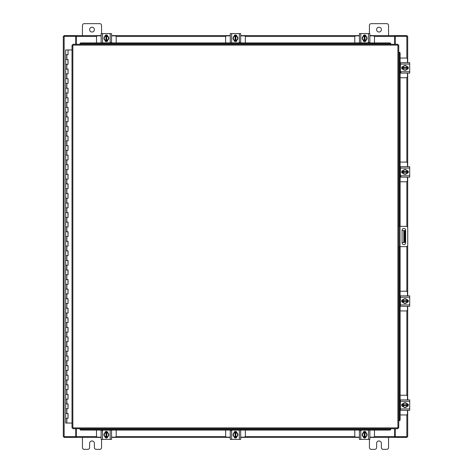 <?xml version="1.0" encoding="UTF-8"?>
<svg xmlns="http://www.w3.org/2000/svg" width="473" height="473" viewBox="0 0 473 473"><rect width="100%" height="100%" fill="white"/><g stroke="black" fill="none" stroke-linecap="round" stroke-linejoin="round"><path stroke-width="0.71" d="M65.741 413.479L68.059 413.479L65.741 413.479M67.911 418.262L65.664 418.262L68.059 418.262L67.911 413.479M65.741 403.912L68.059 403.912L65.741 403.912M67.911 408.696L65.664 408.696L68.059 408.696L67.911 403.912M65.741 394.346L68.059 394.346L65.741 394.346M67.911 399.129L65.664 399.129L68.059 399.129L67.911 394.346M65.741 384.78L68.059 384.78L65.741 384.78M67.911 389.563L65.664 389.563L68.059 389.563L67.911 384.78M65.741 375.213L68.059 375.213L65.741 375.213M67.911 379.996L65.664 379.996L68.059 379.996L67.911 375.213M65.741 365.647L68.059 365.647L65.741 365.647M67.911 370.43L65.664 370.43L68.059 370.43L67.911 365.647M65.741 356.08L68.059 356.08L65.741 356.08M67.911 360.864L65.664 360.864L68.059 360.864L67.911 356.08M65.741 346.514L68.059 346.514L65.741 346.514M67.911 351.297L65.664 351.297L68.059 351.297L67.911 346.514M65.741 336.947L68.059 336.947L65.741 336.947M67.911 341.731L65.664 341.731L68.059 341.731L67.911 336.947M65.741 327.381L68.059 327.381L65.741 327.381M67.911 332.164L65.664 332.164L68.059 332.164L67.911 327.381M65.741 317.815L68.059 317.815L65.741 317.815M67.911 322.598L65.664 322.598L68.059 322.598L67.911 317.815M65.741 308.248L68.059 308.248L65.741 308.248M67.911 313.031L65.664 313.031L68.059 313.031L67.911 308.248M65.741 298.682L68.059 298.682L65.741 298.682M67.911 303.465L65.664 303.465L68.059 303.465L67.911 298.682M65.741 289.115L68.059 289.115L65.741 289.115M67.911 293.899L65.664 293.899L68.059 293.899L67.911 289.115M65.741 279.549L68.059 279.549L65.741 279.549M67.911 284.332L65.664 284.332L68.059 284.332L67.911 279.549M65.741 269.982L68.059 269.982L65.741 269.982M67.911 274.766L65.664 274.766L68.059 274.766L67.911 269.982M65.741 260.416L68.059 260.416L65.741 260.416M67.911 265.199L65.664 265.199L68.059 265.199L67.911 260.416M65.741 250.85L68.059 250.85L65.741 250.85M67.911 255.633L65.664 255.633L68.059 255.633L67.911 250.85M65.741 241.283L68.059 241.283L65.741 241.283M67.911 246.066L65.664 246.066L68.059 246.066L67.911 241.283M65.741 231.717L68.059 231.717L65.741 231.717M67.911 236.5L65.664 236.5L68.059 236.5L67.911 231.717M65.741 222.15L68.059 222.15L65.741 222.15M67.911 226.934L65.664 226.934L68.059 226.934L67.911 222.15M65.741 212.584L68.059 212.584L65.741 212.584M67.911 217.367L65.664 217.367L68.059 217.367L67.911 212.584M65.741 203.018L68.059 203.018L65.741 203.018M67.911 207.801L65.664 207.801L68.059 207.801L67.911 203.018M65.741 193.451L68.059 193.451L65.741 193.451M67.911 198.234L65.664 198.234L68.059 198.234L67.911 193.451M65.741 183.885L68.059 183.885L65.741 183.885M67.911 188.668L65.664 188.668L68.059 188.668L67.911 183.885M65.741 174.318L68.059 174.318L65.741 174.318M67.911 179.101L65.664 179.101L68.059 179.101L67.911 174.318M65.741 164.752L68.059 164.752L65.741 164.752M67.911 169.535L65.664 169.535L68.059 169.535L67.911 164.752M65.741 155.185L68.059 155.185L65.741 155.185M67.911 159.969L65.664 159.969L68.059 159.969L67.911 155.185M65.741 145.619L68.059 145.619L65.741 145.619M67.911 150.402L65.664 150.402L68.059 150.402L67.911 145.619M65.741 136.053L68.059 136.053L65.741 136.053M67.911 140.836L65.664 140.836L68.059 140.836L67.911 136.053M65.741 126.486L68.059 126.486L65.741 126.486M67.911 131.269L65.664 131.269L68.059 131.269L67.911 126.486M65.741 116.92L68.059 116.92L65.741 116.92M67.911 121.703L65.664 121.703L68.059 121.703L67.911 116.92M65.741 107.353L68.059 107.353L65.741 107.353M67.911 112.136L65.664 112.136L68.059 112.136L67.911 107.353M65.741 97.787L68.059 97.787L65.741 97.787M67.911 102.57L65.664 102.57L68.059 102.57L67.911 97.787M65.741 88.22L68.059 88.22L65.741 88.22M67.911 93.004L65.664 93.004L68.059 93.004L67.911 88.22M65.741 78.654L68.059 78.654L65.741 78.654M67.911 83.437L65.664 83.437L68.059 83.437L67.911 78.654M65.741 69.088L68.059 69.088L65.741 69.088M67.911 73.871L65.664 73.871L68.059 73.871L67.911 69.088M65.741 59.521L68.059 59.521L65.741 59.521M67.911 64.304L65.664 64.304L68.059 64.304L67.911 59.521M67.988 49.955L65.741 49.955M67.911 54.738L65.664 54.738L68.059 54.738L68.059 49.955L72.014 49.955M65.664 49.955L65.664 423.045L72.014 423.045M376.597 29.628A2.389 2.389 0 0 0 378.985 32.022A2.389 2.389 0 0 0 381.38 29.628A2.389 2.389 0 0 0 378.985 27.239A2.389 2.389 0 0 0 376.597 29.628M388.552 35.605L388.552 25.465A1.815 1.815 0 0 0 386.737 23.65L371.24 23.65A1.815 1.815 0 0 0 369.419 25.465L369.419 33.595M369.419 439.405L369.419 447.535A1.815 1.815 0 0 0 371.24 449.35L374.776 449.35A1.815 1.815 0 0 0 376.597 447.535L376.597 443.372A2.389 2.389 0 0 1 378.985 440.978A2.389 2.389 0 0 1 381.38 443.372L381.38 447.535A1.815 1.815 0 0 0 383.195 449.35L386.737 449.35A1.815 1.815 0 0 0 388.552 447.535L388.552 437.395M398.757 246.64L398.757 226.36L399.998 226.36L399.998 246.64L398.757 246.64L398.757 420.698L399.283 420.698L398.946 420.698A0.958 0.828 -90 0 0 399.756 419.746L400.117 419.746A0.958 0.828 90 0 1 399.301 420.698L399.283 420.698M399.998 226.36L406.26 226.36A1.49 1.49 0 0 1 407.75 227.85L407.75 245.15A1.49 1.49 0 0 1 406.26 246.64L399.998 246.64M399.715 246.64L399.715 226.36M405.657 242.809L405.657 230.25A1.791 1.791 0 0 0 403.859 228.453A1.791 1.791 0 0 0 402.068 230.25L402.068 242.809A1.791 1.791 0 0 0 403.859 244.6A1.791 1.791 0 0 0 405.657 242.809M405.054 242.478L403.806 242.478L403.806 230.522L405.054 230.522L405.054 242.478M402.068 242.478L403.806 242.478M405.054 232.911L404.285 232.911L404.285 240.089L405.054 240.089M402.068 230.522L403.806 230.522M404.285 242.478L404.285 240.089M404.285 232.911L404.285 230.522M89.604 29.628A2.389 2.389 0 0 0 91.999 32.022A2.389 2.389 0 0 0 94.387 29.628A2.389 2.389 0 0 0 91.999 27.239A2.389 2.389 0 0 0 89.604 29.628M101.565 33.595L101.565 25.465A1.815 1.815 0 0 0 99.744 23.65L84.247 23.65A1.815 1.815 0 0 0 82.432 25.465L82.432 35.605M82.432 437.395L82.432 447.535A1.815 1.815 0 0 0 84.247 449.35L87.789 449.35A1.815 1.815 0 0 0 89.604 447.535L89.604 443.372A2.389 2.389 0 0 1 91.999 440.978A2.389 2.389 0 0 1 94.387 443.372L94.387 447.535A1.815 1.815 0 0 0 96.208 449.35L99.744 449.35A1.815 1.815 0 0 0 101.565 447.535L101.565 439.405M400.117 181.78L406.307 181.78A1.147 1.147 0 0 0 407.454 180.633L407.454 177.139M407.454 166.715L407.454 163.22A1.147 1.147 0 0 0 406.307 162.073L400.117 162.073M400.424 166.857L400.117 166.857M400.117 176.997L400.424 176.997M407.596 170.729L407.596 173.124M402.529 173.201L402.529 170.658M407.152 170.771A2.389 2.389 0 0 1 407.152 173.083M407.111 173.159A2.389 2.389 0 0 1 405.101 174.318M405.018 174.318A2.389 2.389 0 0 1 403.014 173.159M402.966 173.083A2.389 2.389 0 0 1 402.966 170.771M403.014 170.694A2.389 2.389 0 0 1 405.018 169.535M405.101 169.535A2.389 2.389 0 0 1 407.111 170.694M406.201 170.168A2.093 2.093 0 0 1 407.123 171.569L407.152 170.723A2.418 2.418 0 0 0 407.152 170.718L405.059 169.511L402.972 170.718A2.418 2.418 0 0 1 402.972 170.718L402.966 172.284L407.123 172.284A2.093 2.093 0 0 1 406.201 173.686L405.059 174.342L402.972 173.136L402.996 172.284A2.093 2.093 0 0 0 403.918 173.686M403.918 170.168A2.093 2.093 0 0 0 402.996 171.569L407.152 171.569L407.152 173.136L406.201 173.686M404.108 170.061A2.093 2.093 0 0 1 406.011 170.061M406.011 173.792A2.093 2.093 0 0 1 404.108 173.792M407.04 170.582A1.342 1.342 0 0 1 408.335 171.93A1.342 1.342 0 0 1 407.04 173.272M400.998 176.234L400.424 176.234M400.424 168.098L400.424 166.715L409.701 166.715L409.701 168.098L400.424 168.098L400.424 175.755L409.701 175.755L409.701 177.139L400.424 177.139L400.424 175.755M403.085 173.272L402.961 173.272A1.342 1.342 0 0 1 401.618 171.93A1.342 1.342 0 0 1 402.961 170.582L403.085 170.582M409.701 168.098L409.701 175.755M400.117 77.749L406.307 77.749A1.147 1.147 0 0 0 407.454 76.602L407.454 73.108M407.454 62.678L407.454 59.19A1.147 1.147 0 0 0 406.307 58.043L400.117 58.043M400.424 62.826L400.117 62.826M400.117 72.966L400.424 72.966M407.596 66.693L407.596 69.093M402.529 69.164L402.529 66.622M407.152 66.734A2.389 2.389 0 0 1 407.152 69.052M407.111 69.129A2.389 2.389 0 0 1 405.101 70.288M405.018 70.288A2.389 2.389 0 0 1 403.014 69.129M402.966 69.052A2.389 2.389 0 0 1 402.966 66.734M403.014 66.663A2.389 2.389 0 0 1 405.018 65.505M405.101 65.505A2.389 2.389 0 0 1 407.111 66.663M406.201 66.137A2.093 2.093 0 0 1 407.123 67.533L407.152 66.687L405.059 65.481L402.972 66.687A2.418 2.418 0 0 1 402.972 66.687L402.966 68.254L407.123 68.254A2.093 2.093 0 0 1 406.201 69.649L405.059 70.311L402.972 69.105A2.418 2.418 0 0 1 402.966 69.099L402.996 68.254A2.093 2.093 0 0 0 403.918 69.649M403.918 66.137A2.093 2.093 0 0 0 402.996 67.533L407.152 67.533L407.152 69.099A2.418 2.418 0 0 1 407.152 69.105L406.201 69.649M404.108 66.025A2.093 2.093 0 0 1 406.011 66.025M406.011 69.762A2.093 2.093 0 0 1 404.108 69.762M407.04 66.551A1.342 1.342 0 0 1 408.335 67.893A1.342 1.342 0 0 1 407.04 69.235M400.998 72.198L400.424 72.198M400.424 64.068L400.424 62.678L409.701 62.678L409.701 64.068L400.424 64.068L400.424 71.719L409.701 71.719L409.701 73.108L400.424 73.108L400.424 71.719M403.085 69.235L402.961 69.235A1.342 1.342 0 0 1 401.618 67.893A1.342 1.342 0 0 1 402.961 66.551L403.085 66.551M409.701 64.068L409.701 71.719M116.198 42.919L116.198 36.989A1.147 1.147 0 0 0 115.051 35.842L111.563 35.842M101.133 35.842L97.639 35.842A1.147 1.147 0 0 0 96.492 36.989L96.492 42.919M105.148 35.7L107.548 35.7M107.619 40.767L105.077 40.767M105.189 36.137A2.389 2.389 0 0 1 107.507 36.137M107.578 36.185A2.389 2.389 0 0 1 108.737 38.189M108.737 38.272A2.389 2.389 0 0 1 107.578 40.282M107.507 40.323A2.389 2.389 0 0 1 105.189 40.323M105.112 40.282A2.389 2.389 0 0 1 103.954 38.272M103.954 38.189A2.389 2.389 0 0 1 105.112 36.185M104.592 37.089A2.093 2.093 0 0 1 105.987 36.167L105.142 36.137A2.418 2.418 0 0 0 105.136 36.143L103.93 38.23L105.136 40.323A2.418 2.418 0 0 0 105.142 40.323L106.709 40.323L106.709 36.167A2.093 2.093 0 0 1 108.104 37.089L108.76 38.23L107.554 40.323L106.709 40.294A2.093 2.093 0 0 0 108.104 39.371M104.592 39.371A2.093 2.093 0 0 0 105.987 40.294L105.987 36.137L107.554 36.137A2.418 2.418 0 0 1 107.554 36.143L108.104 37.089M104.48 39.182A2.093 2.093 0 0 1 104.48 37.278M108.216 37.278A2.093 2.093 0 0 1 108.216 39.182M105.006 36.255A1.342 1.342 0 0 1 106.348 34.961A1.342 1.342 0 0 1 107.69 36.255M110.652 42.298L110.652 42.872M102.523 42.872L101.133 42.872L101.133 33.595L102.523 33.595L102.523 42.872L110.174 42.872L110.174 33.595L111.563 33.595L111.563 42.872L110.174 42.872M107.69 40.211L107.69 40.329A1.342 1.342 0 0 1 106.348 41.677A1.342 1.342 0 0 1 105.006 40.329L105.006 40.211M102.523 33.595L110.174 33.595M111.563 41.246L111.563 40.175M101.133 38.975L101.133 40.749M245.345 42.919L245.345 36.989A1.147 1.147 0 0 0 244.198 35.842L240.704 35.842M230.28 35.842L226.786 35.842A1.147 1.147 0 0 0 225.639 36.989L225.639 42.919M234.295 35.7L236.689 35.7M236.766 40.767L234.218 40.767M234.336 36.137A2.389 2.389 0 0 1 236.648 36.137M236.725 36.185A2.389 2.389 0 0 1 237.884 38.189M237.884 38.272A2.389 2.389 0 0 1 236.725 40.282M236.648 40.323A2.389 2.389 0 0 1 234.336 40.323M234.259 40.282A2.389 2.389 0 0 1 233.1 38.272M233.1 38.189A2.389 2.389 0 0 1 234.259 36.185M233.733 37.089A2.093 2.093 0 0 1 235.134 36.167L234.283 36.137A2.418 2.418 0 0 0 234.283 36.143L233.077 38.23L234.283 40.323L235.85 40.323L235.85 36.167A2.093 2.093 0 0 1 237.251 37.089L237.907 38.23L236.701 40.323L235.85 40.294A2.093 2.093 0 0 0 237.251 39.371M233.733 39.371A2.093 2.093 0 0 0 235.134 40.294L235.134 36.137L236.701 36.137A2.418 2.418 0 0 1 236.701 36.143L237.251 37.089M233.627 39.182A2.093 2.093 0 0 1 233.627 37.278M237.357 37.278A2.093 2.093 0 0 1 237.357 39.182M234.147 36.255A1.342 1.342 0 0 1 235.495 34.961A1.342 1.342 0 0 1 236.837 36.255M239.799 42.298L239.799 42.872M231.664 42.872L230.28 42.872L230.28 33.595L231.664 33.595L231.664 42.872L239.32 42.872L239.32 33.595L240.704 33.595L240.704 42.872L239.32 42.872M236.837 40.211L236.837 40.329A1.342 1.342 0 0 1 235.495 41.677A1.342 1.342 0 0 1 234.147 40.329L234.147 40.211M231.664 33.595L239.32 33.595M230.28 40.175L230.28 40.749M374.492 42.919L374.492 36.989A1.147 1.147 0 0 0 373.345 35.842L369.851 35.842M359.421 35.842L355.933 35.842A1.147 1.147 0 0 0 354.785 36.989L354.785 42.919M363.435 35.7L365.836 35.7M365.907 40.767L363.365 40.767M363.477 36.137A2.389 2.389 0 0 1 365.795 36.137M365.871 36.185A2.389 2.389 0 0 1 367.03 38.189M367.03 38.272A2.389 2.389 0 0 1 365.871 40.282M365.795 40.323A2.389 2.389 0 0 1 363.477 40.323M363.406 40.282A2.389 2.389 0 0 1 362.247 38.272M362.247 38.189A2.389 2.389 0 0 1 363.406 36.185M362.88 37.089A2.093 2.093 0 0 1 364.281 36.167L363.43 36.137A2.418 2.418 0 0 0 363.43 36.143L362.223 38.23L363.43 40.323L364.996 40.323L364.996 36.167A2.093 2.093 0 0 1 366.398 37.089L367.054 38.23L365.848 40.323L364.996 40.294A2.093 2.093 0 0 0 366.398 39.371M362.88 39.371A2.093 2.093 0 0 0 364.281 40.294L364.281 36.137L365.842 36.137A2.418 2.418 0 0 1 365.848 36.143L366.398 37.089M362.773 39.182A2.093 2.093 0 0 1 362.773 37.278M366.504 37.278A2.093 2.093 0 0 1 366.504 39.182M363.294 36.255A1.342 1.342 0 0 1 364.636 34.961A1.342 1.342 0 0 1 365.978 36.255M368.94 42.298L368.94 42.872M360.81 42.872L359.421 42.872L359.421 33.595L360.81 33.595L360.81 42.872L368.461 42.872L368.461 33.595L369.851 33.595L369.851 42.872L368.461 42.872M365.984 40.211L365.984 40.329A1.342 1.342 0 0 1 364.636 41.677A1.342 1.342 0 0 1 363.294 40.329L363.294 40.211M360.81 33.595L368.461 33.595M397.917 45.112L398.757 45.124L398.757 427.876L397.917 427.888L397.905 428.727L72.86 428.727L72.848 427.888L72.014 427.876L72.014 45.124L72.848 45.112L72.86 44.273L397.905 44.273L397.917 45.112L72.848 45.112L72.848 427.888L397.917 427.888L397.917 45.112M398.928 52.302L399.301 52.302A0.958 0.828 90 0 1 400.117 53.254L399.756 53.254A0.958 0.828 -90 0 0 398.946 52.302L398.757 226.36M399.283 52.302L398.757 52.302M400.117 53.254L400.117 226.36M400.117 246.64L400.117 419.746M399.756 53.254L399.756 226.36M399.756 246.64L399.756 419.746M80.038 428.893L80.038 428.91A0.958 0.828 0 0 0 80.995 429.726L80.995 430.081A0.958 0.828 180 0 1 80.038 429.271L80.038 429.253M389.776 430.081L389.776 429.726A0.958 0.828 0 0 0 390.733 428.91L390.733 429.271A0.958 0.828 180 0 1 389.776 430.081L80.995 430.081M390.733 428.893L390.733 429.253M389.776 429.726L80.995 429.726M390.733 44.273L390.733 44.09A0.958 0.828 180 0 0 389.776 43.274L389.776 42.919A0.958 0.828 0 0 1 390.733 43.729L390.733 43.747M80.995 42.919L80.995 43.274A0.958 0.828 180 0 0 80.038 44.09L80.038 43.729A0.958 0.828 0 0 1 80.995 42.919L389.776 42.919M80.038 44.107L80.038 43.747M80.995 43.274L389.776 43.274M395.245 428.727L395.245 436.68L407.685 436.68L407.685 410.322M407.685 62.678L407.685 36.32L395.245 36.32L395.245 44.273M75.739 44.273L75.739 36.32L63.299 36.32L63.299 436.68L75.739 436.68L75.739 428.727M407.685 66.746L407.685 69.046M407.685 73.108L407.685 166.715M407.685 170.777L407.685 173.077M407.685 177.139L407.685 227.418M407.685 245.582L407.685 295.862M407.685 299.923L407.685 302.223M407.685 306.285L407.685 399.892M407.685 403.954L407.685 406.254M101.133 437.395L76.336 437.395L76.336 428.727M394.648 428.727L394.648 437.395L395.008 437.395L395.008 436.68L394.648 436.68M406.969 436.68L406.969 437.395L395.008 437.395M76.336 436.68L75.976 436.68L75.976 437.395L64.015 437.395L64.015 436.68M394.648 437.395L369.851 437.395M365.789 437.395L363.489 437.395M359.421 437.395L240.704 437.395M236.642 437.395L234.342 437.395M230.28 437.395L111.563 437.395M107.495 437.395L105.195 437.395M75.976 437.395L76.336 437.395M369.851 35.605L394.648 35.605L394.648 44.273M76.336 44.273L76.336 35.605L75.976 35.605L75.976 36.32L76.336 36.32M64.015 36.32L64.015 35.605L75.976 35.605M394.648 36.32L395.008 36.32L395.008 35.605L406.969 35.605L406.969 36.32M76.336 35.605L101.133 35.605M105.195 35.605L107.495 35.605M111.563 35.605L230.28 35.605M234.342 35.605L236.642 35.605M240.704 35.605L359.421 35.605M363.489 35.605L365.789 35.605M395.008 35.605L394.648 35.605M96.492 430.081L96.492 436.011A1.147 1.147 0 0 0 97.639 437.158L101.133 437.158M111.563 437.158L115.051 437.158A1.147 1.147 0 0 0 116.198 436.011L116.198 430.081M107.548 437.3L105.148 437.3M105.077 432.233L107.619 432.233M107.507 436.863A2.389 2.389 0 0 1 105.189 436.863M105.112 436.815A2.389 2.389 0 0 1 103.954 434.811M103.954 434.728A2.389 2.389 0 0 1 105.112 432.718M105.189 432.677A2.389 2.389 0 0 1 107.507 432.677M107.578 432.718A2.389 2.389 0 0 1 108.737 434.728M108.737 434.811A2.389 2.389 0 0 1 107.578 436.815M108.104 435.911A2.093 2.093 0 0 1 106.709 436.833L107.554 436.863A2.418 2.418 0 0 0 107.554 436.857L108.76 434.77L107.554 432.677L105.987 432.677L105.987 436.833A2.093 2.093 0 0 1 104.592 435.911L103.93 434.77L105.136 432.677A2.418 2.418 0 0 1 105.142 432.677L105.987 432.706A2.093 2.093 0 0 0 104.592 433.629M108.104 433.629A2.093 2.093 0 0 0 106.709 432.706L106.709 436.863L105.142 436.863A2.418 2.418 0 0 1 105.136 436.857L104.592 435.911M108.216 433.818A2.093 2.093 0 0 1 108.216 435.722M104.48 435.722A2.093 2.093 0 0 1 104.48 433.818M107.69 436.745A1.342 1.342 0 0 1 106.348 438.039A1.342 1.342 0 0 1 105.006 436.745M102.044 430.702L102.044 430.128M110.174 430.128L111.563 430.128L111.563 439.405L110.174 439.405L110.174 430.128L102.523 430.128L102.523 439.405L101.133 439.405L101.133 430.128L102.523 430.128M105.006 432.789L105.006 432.671A1.342 1.342 0 0 1 106.348 431.323A1.342 1.342 0 0 1 107.69 432.671L107.69 432.789M110.174 439.405L102.523 439.405M225.639 430.081L225.639 436.011A1.147 1.147 0 0 0 226.786 437.158L230.28 437.158M240.704 437.158L244.198 437.158A1.147 1.147 0 0 0 245.345 436.011L245.345 430.081M236.689 437.3L234.295 437.3M234.218 432.233L236.766 432.233M236.648 436.863A2.389 2.389 0 0 1 234.336 436.863M234.259 436.815A2.389 2.389 0 0 1 233.1 434.811M233.1 434.728A2.389 2.389 0 0 1 234.259 432.718M234.336 432.677A2.389 2.389 0 0 1 236.648 432.677M236.725 432.718A2.389 2.389 0 0 1 237.884 434.728M237.884 434.811A2.389 2.389 0 0 1 236.725 436.815M237.251 435.911A2.093 2.093 0 0 1 235.85 436.833L236.701 436.863A2.418 2.418 0 0 0 236.701 436.857L237.907 434.77L236.701 432.677L235.134 432.677L235.134 436.833A2.093 2.093 0 0 1 233.733 435.911L233.077 434.77L234.283 432.677L235.134 432.706A2.093 2.093 0 0 0 233.733 433.629M237.251 433.629A2.093 2.093 0 0 0 235.85 432.706L235.85 436.863L234.283 436.863A2.418 2.418 0 0 1 234.283 436.857L233.733 435.911M237.357 433.818A2.093 2.093 0 0 1 237.357 435.722M233.627 435.722A2.093 2.093 0 0 1 233.627 433.818M236.837 436.745A1.342 1.342 0 0 1 235.495 438.039A1.342 1.342 0 0 1 234.147 436.745M231.185 430.702L231.185 430.128M239.32 430.128L240.704 430.128L240.704 439.405L239.32 439.405L239.32 430.128L231.664 430.128L231.664 439.405L230.28 439.405L230.28 430.128L231.664 430.128M234.147 432.789L234.147 432.671A1.342 1.342 0 0 1 235.495 431.323A1.342 1.342 0 0 1 236.837 432.671L236.837 432.789M239.32 439.405L231.664 439.405M240.704 432.825L240.704 432.251M354.785 430.081L354.785 436.011A1.147 1.147 0 0 0 355.933 437.158L359.421 437.158M369.851 437.158L373.345 437.158A1.147 1.147 0 0 0 374.492 436.011L374.492 430.081M365.836 437.3L363.435 437.3M363.365 432.233L365.907 432.233M365.795 436.863A2.389 2.389 0 0 1 363.477 436.863M363.406 436.815A2.389 2.389 0 0 1 362.247 434.811M362.247 434.728A2.389 2.389 0 0 1 363.406 432.718M363.477 432.677A2.389 2.389 0 0 1 365.795 432.677M365.871 432.718A2.389 2.389 0 0 1 367.03 434.728M367.03 434.811A2.389 2.389 0 0 1 365.871 436.815M366.398 435.911A2.093 2.093 0 0 1 364.996 436.833L365.842 436.863A2.418 2.418 0 0 0 365.848 436.857L367.054 434.77L365.848 432.677A2.418 2.418 0 0 1 365.848 432.677L364.281 432.677L364.281 436.833A2.093 2.093 0 0 1 362.88 435.911L362.223 434.77L363.43 432.677L364.281 432.706A2.093 2.093 0 0 0 362.88 433.629M366.398 433.629A2.093 2.093 0 0 0 364.996 432.706L364.996 436.863L363.43 436.863A2.418 2.418 0 0 1 363.43 436.857L362.88 435.911M366.504 433.818A2.093 2.093 0 0 1 366.504 435.722M362.773 435.722A2.093 2.093 0 0 1 362.773 433.818M365.978 436.745A1.342 1.342 0 0 1 364.636 438.039A1.342 1.342 0 0 1 363.294 436.745M360.331 430.702L360.331 430.128M368.461 430.128L369.851 430.128L369.851 439.405L368.461 439.405L368.461 430.128L360.81 430.128L360.81 439.405L359.421 439.405L359.421 430.128L360.81 430.128M363.294 432.789L363.294 432.671A1.342 1.342 0 0 1 364.636 431.323A1.342 1.342 0 0 1 365.984 432.671L365.984 432.789M368.461 439.405L360.81 439.405M359.421 431.754L359.421 432.825M369.851 434.025L369.851 432.251M400.117 310.927L406.307 310.927A1.147 1.147 0 0 0 407.454 309.78L407.454 306.285M407.454 295.862L407.454 292.367A1.147 1.147 0 0 0 406.307 291.22L400.117 291.22M400.424 296.003L400.117 296.003M400.117 306.143L400.424 306.143M407.596 299.876L407.596 302.271M402.529 302.342L402.529 299.799M407.152 299.917A2.389 2.389 0 0 1 407.152 302.229M407.111 302.306A2.389 2.389 0 0 1 405.101 303.465M405.018 303.465A2.389 2.389 0 0 1 403.014 302.306M402.966 302.229A2.389 2.389 0 0 1 402.966 299.917M403.014 299.841A2.389 2.389 0 0 1 405.018 298.682M405.101 298.682A2.389 2.389 0 0 1 407.111 299.841M406.201 299.314A2.093 2.093 0 0 1 407.123 300.716L407.152 299.864L405.059 298.658L402.972 299.864A2.418 2.418 0 0 1 402.972 299.864L402.966 301.431L407.123 301.431A2.093 2.093 0 0 1 406.201 302.832L405.059 303.489L402.972 302.282L402.996 301.431A2.093 2.093 0 0 0 403.918 302.832M403.918 299.314A2.093 2.093 0 0 0 402.996 300.716L407.152 300.716L407.152 302.277L406.201 302.832M404.108 299.208A2.093 2.093 0 0 1 406.011 299.208M406.011 302.939A2.093 2.093 0 0 1 404.108 302.939M407.04 299.728A1.342 1.342 0 0 1 408.335 301.07A1.342 1.342 0 0 1 407.04 302.418M400.424 297.245L400.424 295.862L409.701 295.862L409.701 297.245L400.424 297.245L400.424 304.902L409.701 304.902L409.701 306.285L400.424 306.285L400.424 304.902M403.085 302.418L402.961 302.418A1.342 1.342 0 0 1 401.618 301.07A1.342 1.342 0 0 1 402.961 299.728L403.085 299.728M409.701 297.245L409.701 304.902M400.117 414.957L406.307 414.957A1.147 1.147 0 0 0 407.454 413.81L407.454 410.322M407.454 399.892L407.454 396.398A1.147 1.147 0 0 0 406.307 395.251L400.117 395.251M400.424 400.034L400.117 400.034M400.117 410.174L400.424 410.174M407.596 403.907L407.596 406.307M402.529 406.378L402.529 403.836M407.152 403.948A2.389 2.389 0 0 1 407.152 406.266M407.111 406.337A2.389 2.389 0 0 1 405.101 407.495M405.018 407.495A2.389 2.389 0 0 1 403.014 406.337M402.966 406.266A2.389 2.389 0 0 1 402.966 403.948M403.014 403.871A2.389 2.389 0 0 1 405.018 402.712M405.101 402.712A2.389 2.389 0 0 1 407.111 403.871M406.201 403.351A2.093 2.093 0 0 1 407.123 404.746L407.152 403.901A2.418 2.418 0 0 0 407.152 403.895L405.059 402.689L402.972 403.895A2.418 2.418 0 0 0 402.966 403.901L402.966 405.467L407.123 405.467A2.093 2.093 0 0 1 406.201 406.863L405.059 407.519L402.972 406.313L402.996 405.467A2.093 2.093 0 0 0 403.918 406.863M403.918 403.351A2.093 2.093 0 0 0 402.996 404.746L407.152 404.746L407.152 406.313L406.201 406.863M404.108 403.238A2.093 2.093 0 0 1 406.011 403.238M406.011 406.975A2.093 2.093 0 0 1 404.108 406.975M407.04 403.765A1.342 1.342 0 0 1 408.335 405.107A1.342 1.342 0 0 1 407.04 406.449M400.424 401.281L400.424 399.892L409.701 399.892L409.701 401.281L400.424 401.281L400.424 408.932L409.701 408.932L409.701 410.322L400.424 410.322L400.424 408.932M403.085 406.449L402.961 406.449A1.342 1.342 0 0 1 401.618 405.107A1.342 1.342 0 0 1 402.961 403.765L403.085 403.765M409.701 401.281L409.701 408.932M403.12 410.322L404.314 410.322M408.506 410.322L409.701 410.322M66.864 418.262L66.864 423.045M66.864 408.696L66.864 413.479M66.864 399.129L66.864 403.912M66.864 389.563L66.864 394.346M66.864 379.996L66.864 384.78M66.864 370.43L66.864 375.213M66.864 360.864L66.864 365.647M66.864 351.297L66.864 356.08M66.864 341.731L66.864 346.514M66.864 332.164L66.864 336.947M66.864 322.598L66.864 327.381M66.864 313.031L66.864 317.815M66.864 303.465L66.864 308.248M66.864 293.899L66.864 298.682M66.864 284.332L66.864 289.115M66.864 274.766L66.864 279.549M66.864 265.199L66.864 269.982M66.864 255.633L66.864 260.416M66.864 246.066L66.864 250.85M66.864 236.5L66.864 241.283M66.864 226.934L66.864 231.717M66.864 217.367L66.864 222.15M66.864 207.801L66.864 212.584M66.864 198.234L66.864 203.018M66.864 188.668L66.864 193.451M66.864 179.101L66.864 183.885M66.864 169.535L66.864 174.318M66.864 159.969L66.864 164.752M66.864 150.402L66.864 155.185M66.864 140.836L66.864 145.619M66.864 131.269L66.864 136.053M66.864 121.703L66.864 126.486M66.864 112.136L66.864 116.92M66.864 102.57L66.864 107.353M66.864 93.004L66.864 97.787M66.864 83.437L66.864 88.22M66.864 73.871L66.864 78.654M66.864 64.304L66.864 69.088M66.864 54.738L66.864 59.521M398.946 420.698L398.946 246.64M398.946 226.36L398.946 52.302M80.038 428.91L390.733 428.91M390.733 44.09L80.038 44.09M406.845 36.32L406.845 58.179M406.845 77.613L406.845 162.209M406.845 181.644L406.845 226.478M406.845 246.522L406.845 291.356M406.845 310.791L406.845 395.387M406.845 414.821L406.845 436.68M64.139 436.68L64.139 36.32M76.336 436.555L96.628 436.555M116.062 436.555L225.775 436.555M245.209 436.555L354.921 436.555M374.356 436.555L394.648 436.555M394.648 36.445L374.356 36.445M354.921 36.445L245.209 36.445M225.775 36.445L116.062 36.445M96.628 36.445L76.336 36.445M68.059 413.479L68.059 418.262M68.059 403.912L68.059 408.696M68.059 394.346L68.059 399.129M68.059 384.78L68.059 389.563M68.059 375.213L68.059 379.996M68.059 365.647L68.059 370.43M68.059 356.08L68.059 360.864M68.059 346.514L68.059 351.297M68.059 336.947L68.059 341.731M68.059 327.381L68.059 332.164M68.059 317.815L68.059 322.598M68.059 308.248L68.059 313.031M68.059 298.682L68.059 303.465M68.059 289.115L68.059 293.899M68.059 279.549L68.059 284.332M68.059 269.982L68.059 274.766M68.059 260.416L68.059 265.199M68.059 250.85L68.059 255.633M68.059 241.283L68.059 246.066M68.059 231.717L68.059 236.5M68.059 222.15L68.059 226.934M68.059 212.584L68.059 217.367M68.059 203.018L68.059 207.801M68.059 193.451L68.059 198.234M68.059 183.885L68.059 188.668M68.059 174.318L68.059 179.101M68.059 164.752L68.059 169.535M68.059 155.185L68.059 159.969M68.059 145.619L68.059 150.402M68.059 136.053L68.059 140.836M68.059 126.486L68.059 131.269M68.059 116.92L68.059 121.703M68.059 107.353L68.059 112.136M68.059 97.787L68.059 102.57M68.059 88.22L68.059 93.004M68.059 78.654L68.059 83.437M68.059 69.088L68.059 73.871M68.059 59.521L68.059 64.304"/></g></svg>
